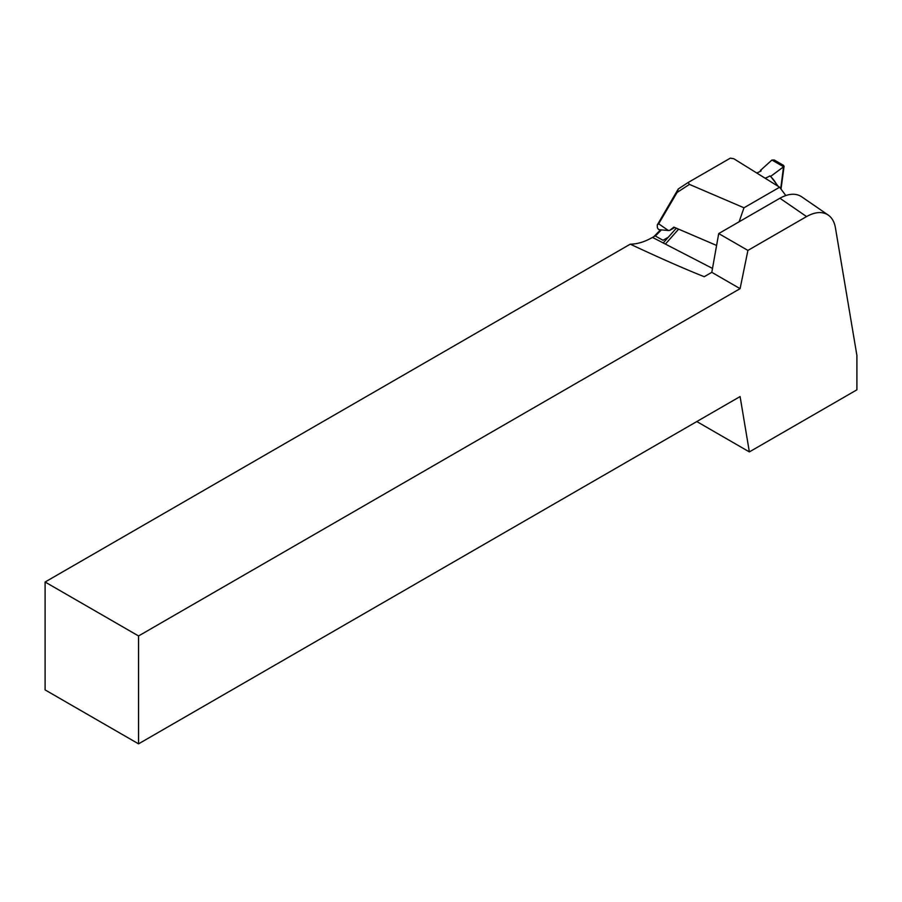 <?xml version="1.0" encoding="UTF-8"?>
<svg xmlns="http://www.w3.org/2000/svg" width="902" height="902" viewBox="0 0 902 902"><rect width="100%" height="100%" fill="white"/><g stroke="black" fill="none" stroke-linecap="round" stroke-linejoin="round"><path stroke-width="1.35" d="M801.607 196.749C795.711 192.972 788.483 193.468 779.914 198.237L718.714 233.562L711.802 272.325L704.225 276.7C684.798 268.999 660.14 258.152 630.261 244.171L45.1 582.015L45.1 689.906L138.547 743.857L740.091 396.564L749.359 451.902L856.9 389.822L856.9 355.456L835.421 227.766C834.406 221.971 832.016 217.743 828.25 215.082L801.652 196.783M630.261 244.171C637.263 244.138 644.671 241.894 652.496 237.418L655.1 235.907L663.026 240.27L668.303 237.226M779.914 198.237L806.557 216.57C815.137 211.801 822.365 211.305 828.25 215.082M806.557 216.57L747.916 250.418L740.091 288.663L138.547 635.955L138.547 743.857M711.802 272.325L740.091 288.663M718.714 233.562L747.916 250.418M696.795 421.561L749.359 451.902M45.1 582.015L138.547 635.955M785.789 195.52L779.61 187.221L733.845 158.763L730.349 158.143L688.102 182.531L689.432 184.403L743.981 207.787L779.61 187.221M743.981 207.787L739.121 221.779M657.254 225.015L657.344 227.09A2.063 1.195 60 0 0 659.373 229.717L668.371 230.506L658.663 223.809L657.254 225.015L678.293 188.935L688.102 182.531M668.371 230.506L669.667 230.416L673.862 227.124L716.312 245.321M669.667 230.416L674.719 227.496M689.432 184.403L677.075 192.464L658.663 223.809M677.075 192.464L678.36 188.89M756.744 173.004A41.3 23.847 120 0 0 761.164 170.884L760.409 170.444L760.995 170.985M777.344 185.812A80.526 46.498 120 0 0 769.925 175.946A41.3 23.847 -60 0 1 765.121 178.213M781.019 189.116L784.075 166.205M769.925 175.946L770.68 176.375L783.534 166.836L783.612 165.416L774.254 160.015L771.92 160.026L760.409 170.444M778.201 186.342L770.68 176.375M783.601 166.769L771.92 160.026M652.496 237.418L712.433 268.39M780.715 188.71L783.534 166.836M663.737 242.379L676.331 228.183M661.391 229.897L655.326 236.031M678.608 229.164L665.541 243.901M653.815 236.651L660.557 229.83"/></g></svg>
